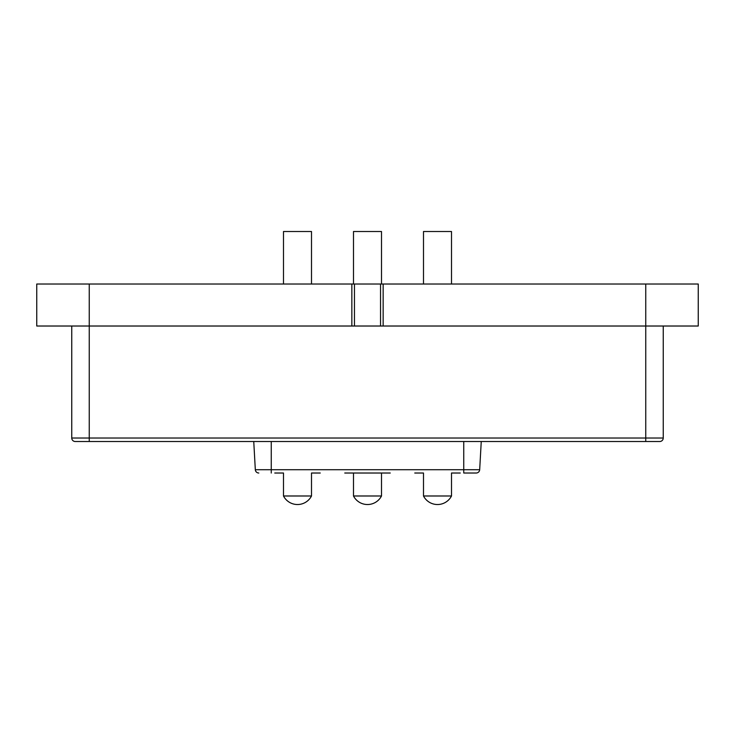 <?xml version="1.0" encoding="UTF-8"?>
<svg xmlns="http://www.w3.org/2000/svg" width="735" height="735" viewBox="0 0 735 735"><rect width="100%" height="100%" fill="white"/><g stroke="black" fill="none" stroke-linecap="round" stroke-linejoin="round"><path stroke-width="1.1" d="M96.248 441.514L99.749 441.514M246.749 441.514L250.249 441.514M484.751 441.514L488.251 441.514M353.498 495.987L353.498 473.018L390.248 473.018L381.502 473.018L381.502 495.987A15.747 15.747 0 0 1 353.498 495.987L381.502 495.987M390.248 473.018L344.752 473.018M463.748 473.018L476.188 473.018L463.748 473.018L463.748 469.711L479.679 469.711A3.5 3.5 0 0 1 476.188 473.018A3.5 3.5 90 0 0 479.679 469.711A3.5 3.5 0 0 1 476.188 473.018M320.249 473.018L311.502 473.018L311.502 495.987A15.747 15.747 0 0 1 283.499 495.987L311.502 495.987M283.499 495.987L283.499 473.018L274.752 473.018M460.248 473.018L451.501 473.018L451.501 495.987A15.747 15.747 0 0 1 423.498 495.987L451.501 495.987M423.498 495.987L423.498 473.018L414.751 473.018M258.812 473.018A3.5 3.5 -90 0 1 255.321 469.711A3.5 3.5 0 0 0 258.812 473.018A3.5 3.5 0 0 1 255.321 469.711L253.75 441.514M481.25 441.514L479.679 469.711M645.753 441.514L645.753 438.023L663.246 438.023L663.246 326.018L663.246 438.023A3.5 3.5 -90 0 1 659.754 441.514A3.5 3.5 0 0 0 663.246 438.023A3.5 3.5 -90 0 1 659.754 441.514L75.246 441.514A3.5 3.5 0 0 1 71.754 438.023A3.5 3.5 90 0 0 75.246 441.514A3.5 3.5 90 0 1 71.754 438.023L71.754 326.018M383.156 326.018L698.25 326.018L698.25 284.022L36.75 284.022L36.75 326.018L383.156 326.018L383.156 284.022M283.499 284.022L283.499 231.516L311.502 231.516L311.502 284.022M423.498 284.022L423.498 231.516L451.501 231.516L451.501 284.022M353.498 284.022L353.498 231.516L381.502 231.516L381.502 284.022M255.321 469.711L271.252 469.711L271.252 473.018M271.252 441.514L271.252 469.711L463.748 469.711L463.748 441.514L463.748 469.711M71.754 438.023L89.247 438.023L89.247 441.514M89.247 284.022L89.247 438.023L645.753 438.023L645.753 284.022M380.546 326.018L380.546 284.022M354.454 284.022L354.454 326.018M351.844 326.018L351.844 284.022"/></g></svg>
